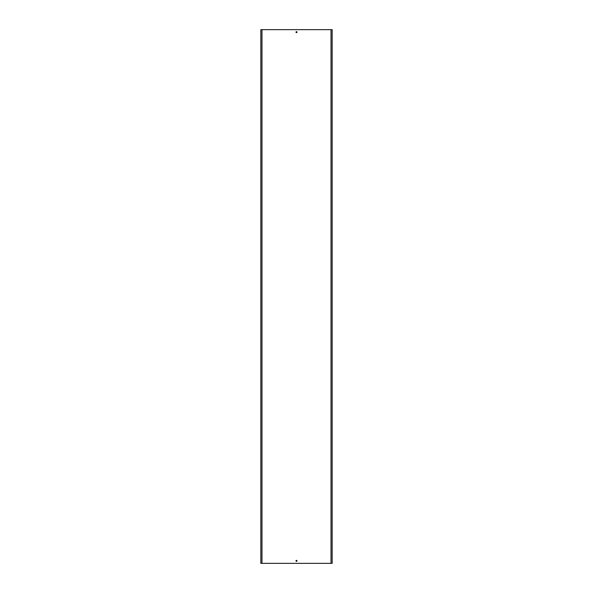 <?xml version="1.0" encoding="UTF-8"?>
<svg xmlns="http://www.w3.org/2000/svg" width="593" height="593" viewBox="0 0 593 593"><rect width="100%" height="100%" fill="white"/><g stroke="black" fill="none" stroke-linecap="round" stroke-linejoin="round"><path stroke-width="0.89" d="M296.989 32.141A0.489 0.489 0 0 0 296.5 31.651A0.489 0.489 0 0 0 296.011 32.141A0.489 0.489 0 0 0 296.5 32.63A0.489 0.489 0 0 0 296.989 32.141M296.989 560.859A0.489 0.489 0 0 0 296.5 560.37A0.489 0.489 0 0 0 296.011 560.859A0.489 0.489 0 0 0 296.5 561.349A0.489 0.489 0 0 0 296.989 560.859M332.169 563.35L332.169 29.65L331.013 29.65L331.013 563.35L332.169 563.35M261.987 29.65L260.831 29.65L260.831 563.35L261.987 563.35L261.987 29.65L331.013 29.65M261.987 563.35L331.013 563.35"/></g></svg>
